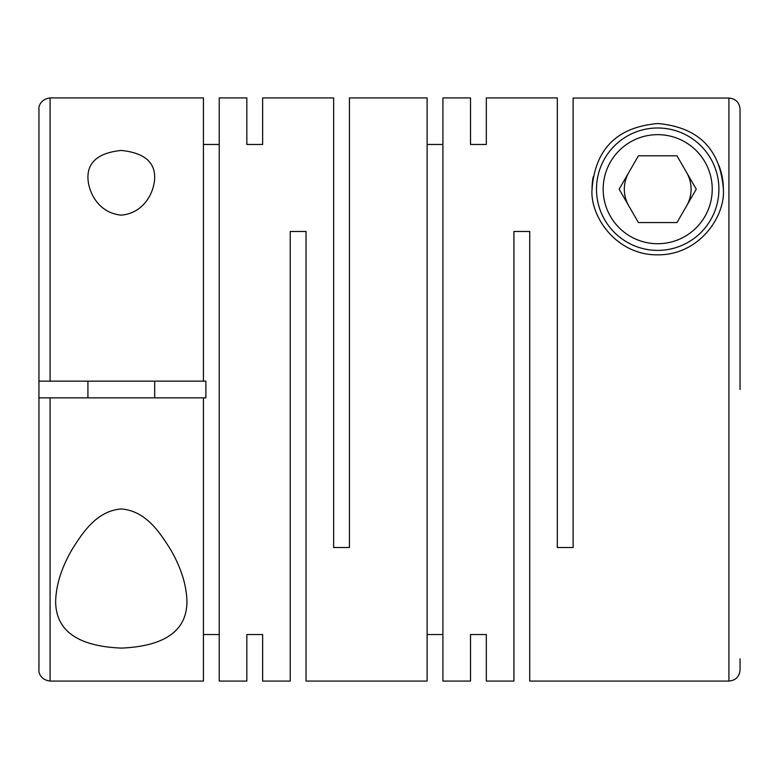 <?xml version="1.0" encoding="UTF-8"?>
<svg xmlns="http://www.w3.org/2000/svg" width="779" height="779" viewBox="0 0 779 779"><rect width="100%" height="100%" fill="white"/><g stroke="black" fill="none" stroke-linecap="round" stroke-linejoin="round"><path stroke-width="1.17" d="M154.69 177.631C154.855 161.798 143.716 152.733 121.242 150.444C98.884 152.742 87.774 161.798 87.92 177.631C88.193 191.468 97.911 212.949 121.3 215.15C144.67 212.998 154.437 191.391 154.69 177.631M470.516 634.534L470.516 681.07L470.516 634.534L486.32 634.534L486.32 681.07L513.916 681.07L513.916 231.47L529.72 231.47L529.72 681.07L728.92 681.07L728.92 98.047L573.12 98.047L573.12 547.53L557.316 547.53L557.316 97.93L486.32 97.93L486.32 144.466L486.32 97.93M723.36 189.19C720.838 156.19 705.073 127.775 657.846 123.53C610.483 127.61 594.591 156.034 592.04 189.19C589.839 216.26 616.286 255.385 657.865 254.84C699.376 255.103 725.483 216.26 723.36 189.19A65.66 65.66 0 0 0 718.92 165.46M470.516 97.93L470.516 144.466L470.516 97.93L442.92 97.93L442.92 681.07L470.516 681.07M427.116 634.534L442.92 634.534M246.836 144.466L246.836 97.93L246.836 144.466L262.63 144.466L262.63 97.93L333.636 97.93L333.636 547.53L349.44 547.53L349.44 97.93L427.116 97.93L427.116 681.07L306.04 681.07L306.04 231.47L290.236 231.47L290.236 681.07L262.63 681.07L262.63 634.534L262.63 681.07M486.32 681.07L486.32 634.534M470.516 144.466L486.32 144.466M427.116 144.466L442.92 144.466M55.64 601.369C55.767 630.717 77.715 646.297 121.495 648.109C165.109 646.151 186.931 630.571 186.96 601.369C186.483 584.825 181.02 567.56 170.582 549.575C160.27 533.216 146.286 510.995 121.427 508.96C96.606 510.703 82.399 533.109 72.106 549.429C61.59 567.501 56.107 584.815 55.64 601.369M246.836 97.93L219.23 97.93L219.23 681.07L246.836 681.07L246.836 634.534L246.836 681.07M203.426 634.534L219.23 634.534M203.426 397.845L203.426 681.07L50.08 681.07L50.08 397.845L205.88 397.845L205.88 381.155L50.08 381.155L50.08 97.93C39.739 99.206 38.395 107.911 38.95 109.06L38.95 278.21M246.836 634.534L262.63 634.534M728.92 681.07C735.678 680.408 739.388 676.698 740.05 669.94L740.05 658.81M50.08 681.07C39.739 679.794 38.395 671.089 38.95 669.94L38.95 109.06M38.95 381.155L50.08 381.155M592.04 189.19A65.66 65.66 0 0 1 593.228 176.765M718.91 189.19A61.21 61.21 0 0 1 657.7 250.39A61.21 61.21 0 0 1 596.49 189.19A61.21 61.21 0 0 1 657.7 127.98A61.21 61.21 0 0 1 718.91 189.19M712.23 189.19A54.53 54.53 0 0 1 657.7 243.72A54.53 54.53 0 0 1 603.17 189.19A54.53 54.53 0 0 1 657.7 134.66A54.53 54.53 0 0 1 712.23 189.19M628.789 172.49A33.39 33.39 0 0 0 628.789 205.88M686.611 205.88A33.39 33.39 0 0 0 686.611 172.49M154.69 397.845L154.69 381.155M87.92 397.845L87.92 381.155M203.426 144.466L219.23 144.466M50.08 97.93L203.426 97.93L203.426 381.155M262.63 97.93L262.63 144.466M619.149 189.19L638.42 222.57L676.97 222.57L696.251 189.19L676.97 155.8L638.42 155.8L619.149 189.19M740.05 109.187L740.05 389.5L740.05 109.187C739.388 102.419 735.678 98.709 728.92 98.047M50.08 397.845L38.95 397.845"/></g></svg>
